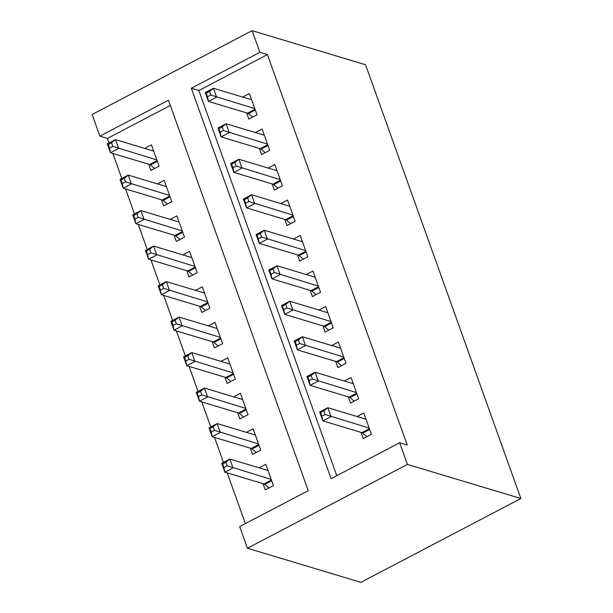 <?xml version="1.0" encoding="UTF-8"?>
<svg xmlns="http://www.w3.org/2000/svg" width="613" height="613" viewBox="0 0 613 613"><rect width="100%" height="100%" fill="white"/><g stroke="black" fill="none" stroke-linecap="round" stroke-linejoin="round"><path stroke-width="0.92" d="M170.33 105.459L107.451 138.415L109.076 142.952M112.838 153.449L121.78 178.444M125.542 188.942L134.492 213.937M138.254 224.442L147.204 249.437M150.959 259.935L159.909 284.93M163.671 295.428L172.621 320.423M176.383 330.928L185.333 355.923M189.088 366.421L198.037 391.416M201.8 401.913L210.749 426.909M214.504 437.414L223.454 462.401M227.216 472.907L245.369 523.609M107.451 138.415L99.888 136.14L92.134 114.485L252.112 30.65L259.866 52.304L191.302 88.234L331.104 478.676L399.668 442.747L407.423 464.401L520.866 498.515L365.563 64.763L252.112 30.65M99.888 136.14L168.452 100.21L308.247 490.653L239.691 526.582L247.437 548.237L360.888 582.35L520.866 498.515M161.395 199.723L163.617 205.937L171.778 201.662L164.154 180.36L157.434 183.885M186.812 270.716L189.034 276.93L197.194 272.647L189.57 251.353L182.85 254.878M212.228 341.709L214.45 347.916L222.619 343.64L214.987 322.346L208.267 325.863M237.645 412.695L239.875 418.909L248.035 414.633L240.411 393.331L233.691 396.856M263.069 483.688L265.291 489.894L273.452 485.619L265.827 464.325L259.107 467.842M250.357 448.187L252.579 454.402L260.74 450.126L253.115 428.832L246.395 432.349M224.94 377.202L227.162 383.409L235.323 379.133L227.699 357.839L220.979 361.363M199.524 306.209L201.746 312.423L209.907 308.147L202.282 286.846L195.562 290.37M174.1 235.223L176.329 241.43L184.49 237.154L176.866 215.86L170.146 219.377M148.683 164.23L150.905 170.445L159.073 166.161L151.442 144.867L144.722 148.392M399.668 442.747L407.231 445.023L267.429 54.58L259.866 52.304M247.437 548.237L407.423 464.401M267.429 54.58L198.865 90.509L336.79 475.703M198.865 90.509L191.302 88.234M246.633 112.899L248.855 119.114L257.016 114.838L249.391 93.536L242.671 97.061M259.337 148.4L261.567 154.606L269.728 150.331L262.103 129.036L255.383 132.554M272.049 183.892L274.272 190.107L282.432 185.823L274.808 164.529L268.088 168.054M284.761 219.385L286.984 225.599L295.144 221.324L287.52 200.022L280.8 203.547M297.466 254.885L299.688 261.092L307.856 256.816L300.224 235.522L293.504 239.039M310.178 290.378L312.4 296.585L320.561 292.309L312.936 271.015L306.216 274.54M322.882 325.871L325.112 332.085L333.273 327.809L325.649 306.508L318.929 310.032M335.595 361.363L337.817 367.578L345.977 363.302L338.353 342.008L331.633 345.525M348.307 396.864L350.529 403.07L358.689 398.795L351.065 377.501L344.345 381.018M361.011 432.357L363.233 438.571L371.401 434.295L363.777 412.993L357.05 416.518M366.957 436.625L362.72 433.1A3.985 1.502 62.3 0 0 361.923 432.632L322.821 420.87L319.641 411.997L327.802 407.722L365.999 419.208M323.848 410.925L327.802 407.722L330.982 416.595L322.821 420.87L321.856 416.189L325.12 414.48L323.848 410.925L320.584 412.641L321.856 416.189M369.172 428.081L325.12 414.48M319.641 411.997L320.584 412.641M268.05 470.531L229.86 459.053L233.032 467.926L224.871 472.202L263.973 483.956A3.985 1.502 -117.7 0 1 264.77 484.431L269.007 487.948M223.914 467.52L224.871 472.202L221.699 463.328L229.86 459.053L225.906 462.256L222.642 463.964L223.914 467.52L227.178 465.803L225.906 462.256M227.178 465.803L271.23 479.412M222.642 463.964L221.699 463.328M354.245 401.124L350.008 397.607A3.985 1.502 62.3 0 0 349.211 397.132L310.109 385.378L306.937 376.505L315.097 372.229L353.287 383.715M311.143 375.432L315.097 372.229L318.27 381.102L310.109 385.378L309.151 380.696L312.415 378.98L311.143 375.432L307.879 377.141L309.151 380.696M356.467 392.588L312.415 378.98M306.937 376.505L307.879 377.141M341.533 365.632L337.303 362.107A3.985 1.502 62.3 0 0 336.499 361.639L297.405 349.885L294.225 341.012L302.385 336.729L340.583 348.215M298.431 339.939L302.385 336.729L305.565 345.602L297.405 349.885L296.439 345.196L299.703 343.487L298.431 339.939L295.167 341.648L296.439 345.196M343.755 357.088L299.703 343.487M294.225 341.012L295.167 341.648M255.345 435.038L217.148 423.552L220.328 432.426L212.167 436.709L251.261 448.463A3.985 1.502 -117.7 0 1 252.066 448.931L256.295 452.455M211.201 432.019L212.167 436.709L208.987 427.836L217.148 423.552L213.194 426.763L209.93 428.472L211.201 432.019L214.466 430.311L213.194 426.763M214.466 430.311L258.517 443.912M209.93 428.472L208.987 427.836M242.633 399.546L204.443 388.06L207.615 396.933L199.455 401.209L238.557 412.97A3.985 1.502 -117.7 0 1 239.354 413.438L243.591 416.963M198.489 396.527L199.455 401.209L196.275 392.335L204.443 388.06L200.489 391.263L197.225 392.979L198.489 396.527L201.754 394.818L200.489 391.263M201.754 394.818L245.813 408.419M197.225 392.979L196.275 392.335M328.829 330.139L324.591 326.614A3.985 1.502 62.3 0 0 323.794 326.147L284.693 314.385L281.513 305.512L289.681 301.236L327.871 312.722M285.727 304.439L289.681 301.236L292.853 310.109L284.693 314.385L283.727 309.703L286.991 307.994L285.727 304.439L282.463 306.155L283.727 309.703M331.051 321.595L286.991 307.994M281.513 305.512L282.463 306.155M316.116 294.638L311.879 291.121A3.985 1.502 62.3 0 0 311.082 290.646L271.98 278.892L268.808 270.019L276.969 265.743L315.159 277.229M273.015 268.946L276.969 265.743L280.149 274.616L271.98 278.892L271.023 274.21L274.287 272.494L273.015 268.946L269.751 270.655L271.023 274.21M318.339 286.102L274.287 272.494M268.808 270.019L269.751 270.655M229.921 364.053L191.731 352.567L194.911 361.44L186.743 365.716L225.845 377.47A3.985 1.502 -117.7 0 1 226.641 377.945L230.879 381.462M185.785 361.034L186.743 365.716L183.571 356.843L191.731 352.567L187.777 355.77L184.513 357.479L185.785 361.034L189.049 359.318L187.777 355.77M189.049 359.318L233.101 372.926M184.513 357.479L183.571 356.843M217.217 328.553L179.019 317.067L182.199 325.94L174.038 330.223L213.14 341.977A3.985 1.502 -117.7 0 1 213.937 342.445L218.174 345.97M173.073 325.534L174.038 330.223L170.858 321.35L179.019 317.067L175.065 320.277L171.801 321.986L173.073 325.534L176.337 323.825L175.065 320.277M176.337 323.825L220.389 337.426M171.801 321.986L170.858 321.35M303.412 259.146L299.175 255.621A3.985 1.502 62.3 0 0 298.378 255.154L259.276 243.399L256.096 234.526L264.257 230.243L302.454 241.729M260.303 233.453L264.257 230.243L267.437 239.116L259.276 243.399L258.311 238.71L261.575 237.001L260.303 233.453L257.039 235.162L258.311 238.71M305.626 250.602L261.575 237.001M256.096 234.526L257.039 235.162M204.504 293.06L166.315 281.574L169.487 290.447L161.326 294.723L200.428 306.485A3.985 1.502 -117.7 0 1 201.225 306.952L205.462 310.477M160.368 290.041L161.326 294.723L158.146 285.85L166.315 281.574L162.361 284.784L159.096 286.493L160.368 290.041L163.633 288.332L162.361 284.784M163.633 288.332L207.684 301.933M159.096 286.493L158.146 285.85M290.7 223.653L286.463 220.128A3.985 1.502 62.3 0 0 285.666 219.661L246.564 207.899L243.392 199.026L251.552 194.75L289.742 206.236M247.598 197.961L251.552 194.75L254.724 203.623L246.564 207.899L245.606 203.217L248.87 201.508L247.598 197.961L244.334 199.669L245.606 203.217M292.922 215.109L248.87 201.508M243.392 199.026L244.334 199.669M191.792 257.567L153.602 246.081L156.782 254.954L148.622 259.23L187.716 270.984A3.985 1.502 -117.7 0 1 188.513 271.459L192.75 274.976M147.656 254.548L148.622 259.23L145.442 250.357L153.602 246.081L149.649 249.284L146.384 250.993L147.656 254.548L150.921 252.832L149.649 249.284M150.921 252.832L194.972 266.44M146.384 250.993L145.442 250.357M277.988 188.153L273.75 184.636A3.985 1.502 62.3 0 0 272.954 184.161L233.859 172.406L230.68 163.533L238.84 159.257L277.038 170.743M234.886 162.46L238.84 159.257L242.02 168.131L233.859 172.406L232.894 167.724L236.158 166.008L234.886 162.46L231.622 164.169L232.894 167.724M280.21 179.617L236.158 166.008M230.68 163.533L231.622 164.169M179.088 222.067L140.89 210.581L144.07 219.462L135.91 223.737L175.012 235.492A3.985 1.502 -117.7 0 1 175.808 235.959L180.046 239.484M134.944 219.048L135.91 223.737L132.73 214.864L140.89 210.581L136.944 213.791L133.672 215.5L134.944 219.048L138.209 217.339L136.944 213.791M138.209 217.339L182.268 230.94M133.672 215.5L132.73 214.864M265.283 152.66L261.046 149.135A3.985 1.502 62.3 0 0 260.249 148.668L221.147 136.914L217.967 128.04L226.128 123.757L264.326 135.243M222.182 126.968L226.128 123.757L229.308 132.638L221.147 136.914L220.182 132.224L223.446 130.515L222.182 126.968L218.91 128.676L220.182 132.224M267.506 144.116L223.446 130.515M217.967 128.04L218.91 128.676M166.376 186.574L128.186 175.088L131.366 183.961L123.198 188.237L162.299 199.999A3.985 1.502 -117.7 0 1 163.096 200.466L167.334 203.991M122.24 183.555L123.198 188.237L120.025 179.364L128.186 175.088L124.232 178.299L120.968 180.007L122.24 183.555L125.504 181.846L124.232 178.299M125.504 181.846L169.556 195.447M120.968 180.007L120.025 179.364M252.571 117.167L248.334 113.643A3.985 1.502 62.3 0 0 247.537 113.175L208.435 101.413L205.263 92.54L213.424 88.264L251.614 99.75M209.47 91.475L213.424 88.264L216.604 97.138L208.435 101.413L207.478 96.731L210.742 95.023L209.47 91.475L206.206 93.184L207.478 96.731M254.793 108.624L210.742 95.023M205.263 92.54L206.206 93.184M153.671 151.082L115.474 139.595L118.654 148.469L110.493 152.744L149.595 164.506A3.985 1.502 -117.7 0 1 150.392 164.974L154.629 168.491M109.528 148.062L110.493 152.744L107.313 143.871L115.474 139.595L111.52 142.798L108.256 144.515L109.528 148.062L112.792 146.346L111.52 142.798M112.792 146.346L156.844 159.955M108.256 144.515L107.313 143.871M369.401 428.709L361.923 432.632M369.67 429.46L362.72 433.1M264.77 484.431L271.72 480.784M263.973 483.956L271.452 480.04M356.689 393.217L349.211 397.132M356.958 393.96L350.008 397.607M343.985 357.724L336.499 361.639M344.253 358.467L337.303 362.107M252.066 448.931L259.015 445.291M251.261 448.463L258.747 444.548M239.354 413.438L246.303 409.798M238.557 412.97L246.035 409.047M331.273 322.223L323.794 326.147M331.541 322.974L324.591 326.614M318.561 286.731L311.082 290.646M318.829 287.474L311.879 291.121M226.641 377.945L233.591 374.298M225.845 377.47L233.323 373.555M213.937 342.445L220.887 338.805M213.14 341.977L220.619 338.062M305.856 251.238L298.378 255.154M306.125 251.981L299.175 255.621M201.225 306.952L208.175 303.312M200.428 306.485L207.907 302.561M293.144 215.738L285.666 219.661M293.412 216.489L286.463 220.128M188.513 271.459L195.463 267.812M187.716 270.984L195.202 267.069M280.44 180.245L272.954 184.161M280.708 180.988L273.75 184.636M175.808 235.959L182.758 232.319M175.012 235.492L182.49 231.576M267.728 144.752L260.249 148.668M267.996 145.496L261.046 149.135M163.096 200.466L170.046 196.827M162.299 199.999L169.778 196.076M255.016 109.252L247.537 113.175M255.284 110.003L248.334 113.643M150.392 164.974L157.342 161.326M149.595 164.506L157.074 160.583"/></g></svg>
